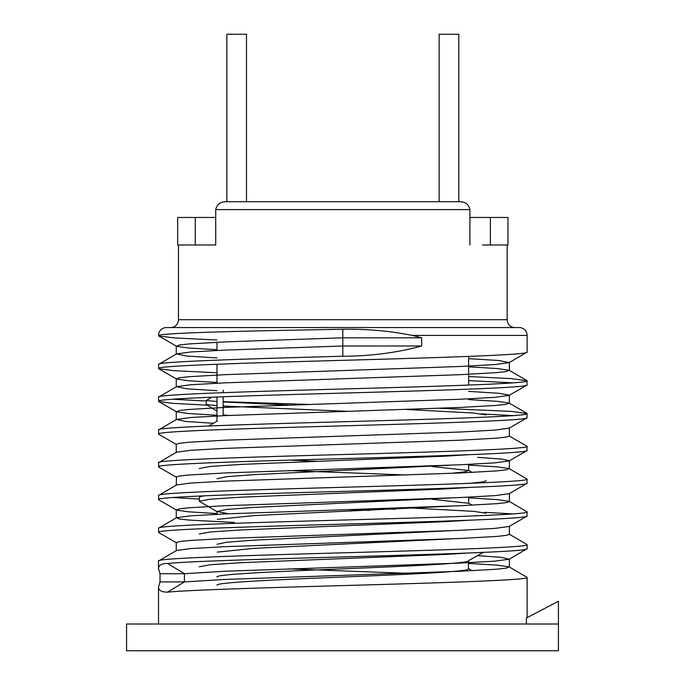 <?xml version="1.0" encoding="UTF-8"?>
<svg xmlns="http://www.w3.org/2000/svg" width="685" height="685" viewBox="0 0 685 685"><rect width="100%" height="100%" fill="white"/><g stroke="black" fill="none" stroke-linecap="round" stroke-linejoin="round"><path stroke-width="1.03" d="M178.468 244.99L178.468 319.698A7.86 7.86 0 0 1 170.608 327.558L515.026 327.558A7.86 7.86 0 0 1 507.165 319.698L507.165 244.99M468.634 358.632L498.928 360.515L509.152 362.63L527.116 352.133L527.116 335.419A7.86 7.86 0 0 0 519.256 327.558L468.634 327.558M527.116 335.419L412.353 335.419C389.988 330.941 366.809 328.886 342.817 329.271C249.066 330.838 162.739 332.824 158.911 335.419L158.518 335.419A7.86 7.86 0 0 1 166.378 327.558L519.256 327.558M468.634 356.397L468.634 385.064M228.584 415.47L223.156 414.836L223.156 396.786M223.156 392.693L223.156 390.262M216.999 342.252L216.999 350.437M216.999 364.249L216.999 383.206M216.999 397.017L216.999 421.224M468.634 464.404L468.634 470.544L431.781 466.451M316.153 461.262L290.414 460.106M468.634 497.173L468.634 503.312L431.781 499.211M228.584 513.759L216.999 511.498L216.999 514.264M468.634 560.818L468.326 568.49M451.209 473.335L464.276 471.905L468.634 470.544M216.999 478.738L226.572 476.692L253.852 474.637L451.209 465.149M217.308 519.341L253.852 515.599L451.209 506.104M216.999 511.498L226.572 509.452L253.852 507.405L451.209 497.909M217.308 552.11L253.852 548.36L451.209 538.864M216.999 544.267L226.572 542.22L253.852 540.165L451.209 530.678M216.999 585.221C215.236 582.507 275.627 579.75 342.817 577.027C410.007 574.313 470.389 571.555 468.634 568.841M216.999 577.027C215.236 574.313 275.627 571.555 342.817 568.841C410.007 566.118 470.389 563.361 468.634 560.647L483.156 552.41M482.557 244.99L507.953 244.99L507.953 217.47L490.366 217.47L490.366 244.99M195.268 244.99L195.268 217.47L177.68 217.47L177.68 244.99L215.715 244.99L215.715 209.61L469.919 209.61C468.703 204.353 465.252 201.732 459.567 201.741C465.243 201.724 468.694 204.353 469.919 209.61L469.919 244.99M126.571 650.75L126.571 624.018L558.429 624.018L558.429 650.75L126.571 650.75M509.152 534.129L527.116 544.626C529.693 547.341 441.234 550.098 342.817 552.812C244.391 555.535 155.932 558.292 158.518 561.006L158.518 568.687C158.535 565.228 161.54 563.49 167.534 563.472C190.61 561.246 265.069 559.114 342.817 556.914C441.234 554.191 529.693 551.442 527.116 548.719L509.152 559.225L494.921 561.152L460.594 563.053L225.031 571.247L184.402 573.713L167.534 563.472M509.383 526.191L509.383 534.386L506.241 535.379L496.702 536.432L460.594 538.478L225.031 546.673L190.713 548.574L176.482 550.509L158.518 561.006M527.116 544.626L527.116 548.719M468.634 563.413L497.301 565.151L509.152 566.889L527.116 577.387C529.693 580.109 441.234 582.866 342.817 585.581C265.069 587.781 190.61 589.913 167.534 592.148C161.54 592.131 158.535 590.393 158.518 586.934L158.518 624.018M558.429 624.018L558.429 601.207L526.38 618.05L526.38 624.018M527.116 577.387L527.116 617.664M158.518 335.419L158.723 335.984L174.324 337.928L216.999 340.017M412.353 335.419L421.695 337.799L421.695 345.993C396.718 352.766 370.422 356.183 342.817 356.226C244.391 358.949 155.932 361.706 158.518 364.42L158.723 368.753L174.324 370.696L216.999 372.777M342.817 356.226L342.817 345.993L225.031 350.086L190.713 351.987L176.482 353.922L158.518 364.42M527.116 352.133C529.693 354.847 441.234 357.604 342.817 360.327C244.391 363.041 155.932 365.799 158.518 368.513M468.634 376.536L511.31 378.625L527.116 380.8C529.693 383.523 441.234 386.28 342.817 388.994C244.391 391.709 155.932 394.466 158.518 397.18L158.723 401.513L172.766 403.345L207.238 405.169M468.634 366.826L497.301 368.564L509.152 370.302L506.241 371.553L496.702 372.614L460.594 374.661L225.031 382.846L190.713 384.756L176.482 386.683L158.518 397.18M527.116 380.8L526.911 385.133L509.152 395.399L494.921 397.326L460.594 399.235L225.031 407.421L188.932 409.467L179.384 410.529L176.482 411.779L188.332 413.517L216.999 415.256M527.116 384.901C529.693 387.616 441.234 390.373 342.817 393.087C244.391 395.802 155.932 398.559 158.518 401.282M439.436 408.269L511.31 411.385L527.116 413.569C529.693 416.283 441.234 419.04 342.817 421.755C244.391 424.477 155.932 427.234 158.518 429.949L158.723 434.281L176.482 444.548M468.634 399.586L497.301 401.333L509.152 403.063L506.241 404.321L496.702 405.374L460.594 407.421L225.031 415.615L190.713 417.516L176.482 419.451L158.518 429.949M527.116 413.569L526.911 417.901L509.152 428.159L494.921 430.094L460.594 431.995L225.031 440.19L188.932 442.236L179.384 443.289L176.25 444.282L176.25 452.477M527.116 417.662C529.693 420.376 441.234 423.133 342.817 425.856C244.391 428.57 155.932 431.327 158.518 434.042M509.383 427.902L509.383 436.088L527.116 446.329C529.693 449.052 441.234 451.809 342.817 454.523C244.391 457.237 155.932 459.995 158.518 462.717L158.723 467.042L176.482 477.308L176.25 485.237M509.383 436.088L506.241 437.09L496.702 438.143L460.594 440.19L225.031 448.375L190.713 450.285L176.482 452.211L158.518 462.717M527.116 446.329L526.911 450.662L509.152 460.928L494.921 462.854L460.594 464.764L225.031 472.95L188.932 474.996L179.384 476.058L176.25 477.051M527.116 450.43C529.693 453.145 441.234 455.902 342.817 458.616C244.391 461.339 155.932 464.096 158.518 466.81M468.634 465.115L497.301 466.862L509.152 468.591L527.116 479.098C529.693 481.812 441.234 484.569 342.817 487.283C244.391 490.006 155.932 492.763 158.518 495.478L158.723 499.81L176.482 510.077L188.332 511.806L216.999 513.553M509.152 468.591L506.241 469.85L496.702 470.903L460.594 472.95L225.031 481.144L190.713 483.045L176.482 484.98L158.518 495.478M527.116 479.098L526.911 483.43L509.152 493.688L494.921 495.623L460.594 497.524L225.031 505.718L188.932 507.765L179.384 508.818L176.482 510.077M527.116 483.19C529.693 485.905 441.234 488.662 342.817 491.385C244.391 494.099 155.932 496.856 158.518 499.571M468.634 497.884L497.301 499.622L509.152 501.36L527.116 511.858C529.693 514.581 441.234 517.338 342.817 520.052C244.391 522.766 155.932 525.523 158.518 528.246L158.723 532.57L176.482 542.837M509.383 493.431L509.383 501.625L506.241 502.619L496.702 503.672L460.594 505.718L225.031 513.904L190.713 515.814L176.482 517.74L158.518 528.246M527.116 511.858L526.911 516.19L509.152 526.457L494.921 528.392L460.594 530.293L225.031 538.478L188.932 540.534L179.384 541.587L176.25 542.58L176.25 550.766M527.116 515.959C529.693 518.673 441.234 521.431 342.817 524.145C244.391 526.868 155.932 529.625 158.518 532.339M468.634 380.629L513.091 382.846M172.543 399.235L206.288 401.033M215.638 401.401L216.999 401.453M223.156 401.675L308.027 404.407M481.409 413.894L513.091 415.615M172.543 497.524L199.266 499.031M377.606 508.732L395.219 509.255M484.509 512.32L513.091 513.904M158.518 586.934L160.025 581.908L160.025 573.713L158.518 568.687M195.268 217.47L215.715 217.47M469.919 217.47L490.366 217.47M215.715 244.99L203.077 244.99M432.714 201.741L439.145 201.741L439.145 34.25L458.804 34.25L458.804 201.741L226.059 201.741L226.829 201.741L226.829 34.25L246.489 34.25L246.489 201.741L252.919 201.741M215.715 209.61C216.931 204.353 220.382 201.732 226.059 201.741M216.999 327.558L166.378 327.558M421.695 345.993L342.817 345.993L342.817 337.799L225.031 341.892L188.932 343.938L179.384 344.992L176.482 346.25L188.332 347.989L216.999 349.727M509.152 362.63L494.921 364.566L460.594 366.466L225.031 374.661L188.932 376.707L179.384 377.76L176.482 379.019L188.332 380.749L216.999 382.495M468.634 391.392L498.928 393.284L509.383 395.134L509.383 403.328M477.548 457.366L501.326 459.044L509.383 460.662L509.383 468.857M477.548 555.663L501.326 557.342L509.152 559.225M421.695 337.799L342.817 337.799L342.817 329.271M509.152 566.889L506.241 568.148L496.702 569.201L460.594 571.247L225.031 579.442L184.402 581.908L184.402 573.713L160.025 573.713M176.482 353.922L186.705 356.029L216.999 357.921M176.482 386.683L186.705 388.797L216.999 390.69M176.482 419.451L185.738 421.472L213.446 423.279M176.482 517.74L179.384 518.999L188.932 520.052L234.424 522.484M167.534 592.148L184.402 581.908L160.025 581.908M211.699 397.214L206.288 400.502L206.288 404.595L216.999 411.094M406.556 573.294L288.659 568.867M486.102 513.245L473.643 511.335L406.556 507.765M217.308 511.849L199.266 501.257L199.532 496.865L204.216 495.803M469.987 483.31L482.291 482.009L486.367 480.784M406.556 474.996L288.659 470.578M486.102 414.947L473.643 413.038L406.556 409.467M288.659 405.049L223.156 401.941M216.999 401.504L206.288 400.502M199.266 566.795L210.192 564.74L241.308 562.693L444.325 554.507L469.987 552.932M199.266 534.026L210.192 531.98L241.308 529.933L444.325 521.739L469.987 520.172M477.368 515.788L475.441 515.599M369.472 510.402L348.391 509.649M199.266 501.257L210.192 499.211L241.308 497.164L444.325 488.979L469.987 487.403M199.266 468.497L210.192 466.451L241.308 464.404L444.325 456.21L469.987 454.643M348.391 411.351L223.156 406.042M216.999 405.597L206.288 404.595M178.468 319.698L507.165 319.698M158.723 335.984L176.482 346.25M158.723 368.753L176.482 379.019M158.723 401.513L176.482 411.779M176.25 345.993L176.25 354.179M509.383 362.374L509.383 370.559M176.25 378.754L176.25 386.948M176.25 411.522L176.25 419.708M176.25 509.811L176.25 518.006M509.383 558.96L509.383 567.154M509.152 370.302L526.911 380.569M509.152 403.063L526.911 413.329M468.634 568.67L472.188 570.725M468.634 503.132L472.188 505.196M201.125 495.94L199.532 496.865M468.634 470.372L472.188 472.427M217.308 421.044L208.754 426.001"/></g></svg>
